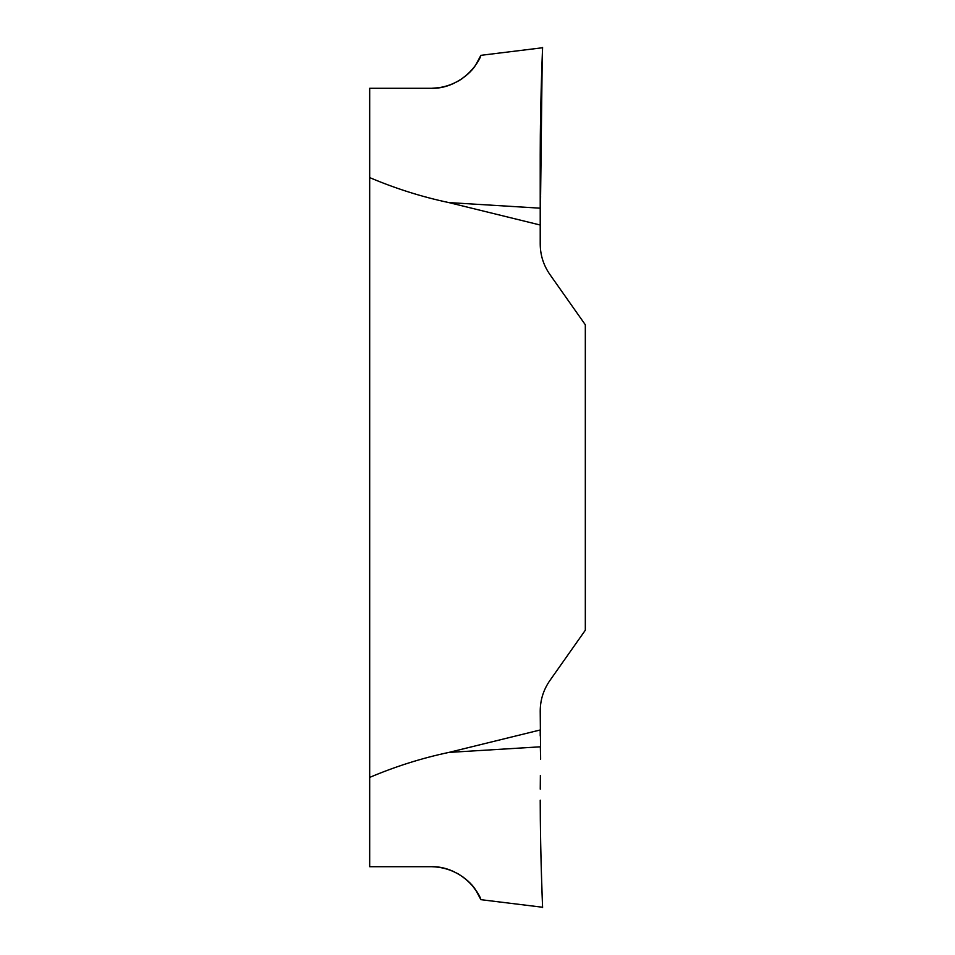 <?xml version="1.0" encoding="UTF-8"?>
<svg xmlns="http://www.w3.org/2000/svg" width="955" height="955" viewBox="0 0 955 955"><rect width="100%" height="100%" fill="white"/><g stroke="black" fill="none" stroke-linecap="round" stroke-linejoin="round"><path stroke-width="1.43" d="M540.22 729.978L448.826 752.421L540.339 746.81L540.625 759.213L540.22 710.962C540.303 699.836 543.526 689.689 549.877 680.533L585.32 630.228L585.32 324.772L549.877 274.467C543.526 265.311 540.303 255.164 540.22 244.038L540.22 154.806C540.327 93.041 543.025 39.382 542.536 48.49C542.428 53.635 540.255 102.054 540.22 154.806M448.826 752.421C421.871 758.115 395.489 766.447 369.681 777.406L369.681 177.594C395.489 188.553 421.871 196.885 448.826 202.579L540.22 225.022M480.461 56.261L480.866 55.33L542.571 47.75L540.423 126.478M540.255 166.194L540.375 179.397M540.625 195.787L540.22 224.138M369.681 177.594L369.681 88.302L431.529 88.302C468.046 87.418 481.678 55.545 480.699 55.7L475.924 64.558C471.269 73.165 453.148 88.911 431.529 88.302L440.148 87.597M446.26 86.225L451.811 84.291M458.519 80.972L462.793 78.179M467.914 73.977L472.868 68.7M476.7 63.376L479.016 59.317M540.255 789.164L540.375 775.388M540.22 800.195C540.327 861.959 543.025 915.618 542.536 906.51C542.428 901.365 540.255 852.946 540.22 800.195C540.327 861.959 543.025 915.618 542.536 906.51C542.428 901.365 540.255 852.946 540.22 800.195M431.529 866.698C468.046 867.582 481.678 899.455 480.699 899.3L475.924 890.442C471.269 881.835 453.148 866.09 431.529 866.698L369.681 866.698L369.681 777.406M480.461 898.739L479.016 895.683M476.7 891.624L472.868 886.3M467.914 881.023L462.793 876.821M458.519 874.028L451.811 870.709M446.26 868.775L440.148 867.403M540.22 730.862L540.232 735.971M540.494 121.404L542.237 56.942L540.614 194.796M540.387 180.901L540.351 176.985M540.315 173.535L540.232 156.107M448.826 202.579L540.339 208.19M480.866 899.67L542.571 907.25"/></g></svg>
